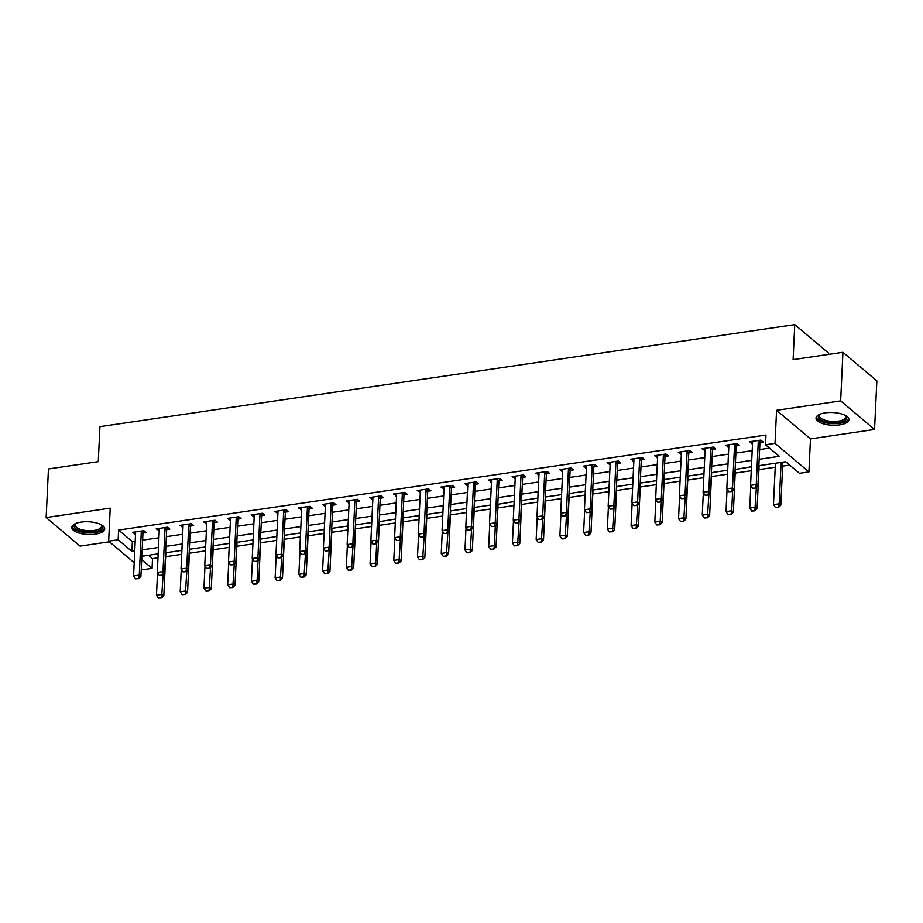 <?xml version="1.0" encoding="UTF-8"?>
<svg xmlns="http://www.w3.org/2000/svg" width="923" height="923" viewBox="0 0 923 923"><rect width="100%" height="100%" fill="white"/><g stroke="black" fill="none" stroke-linecap="round" stroke-linejoin="round"><path stroke-width="1.38" d="M95.404 534.163A16.452 6.357 -177.3 0 0 104.691 528.914A16.452 6.357 -177.3 0 0 81.109 522.118A16.452 6.357 -177.3 0 0 71.821 527.368A16.452 6.357 -177.3 0 0 95.404 534.163M839.595 424.892A16.452 6.357 -177.3 0 0 848.895 419.653A16.452 6.357 -177.3 0 0 825.3 412.858A16.452 6.357 -177.3 0 0 816.013 418.096A16.452 6.357 -177.3 0 0 839.595 424.892M148.534 555.277L152.514 558.646L152.064 568.36L142.569 569.756L141.277 568.672M828.612 354.409L828.669 353.197L794.761 324.631L99.926 426.657L98.276 461.638L48.446 468.953L46.15 517.549L80.059 546.116L109.399 541.813M794.761 324.631L793.111 359.624L842.941 352.298L876.85 380.864L874.554 429.46L840.657 400.905L776.578 410.308L775.02 443.352L808.929 471.918L799.433 473.314L785.692 461.731L758.868 465.665M776.578 410.308L810.486 438.875L874.554 429.46M810.486 438.875L808.929 471.918M152.514 558.646L157.983 557.838M165.667 556.707L181.716 554.354M189.388 553.223L205.448 550.869M213.121 549.739L229.181 547.385M236.853 546.254L252.914 543.901M260.586 542.77L276.635 540.417M284.319 539.286L300.367 536.932M308.051 535.802L324.1 533.448M331.772 532.317L347.833 529.964M355.505 528.833L371.565 526.479M379.238 525.349L395.298 522.995M402.97 521.864L419.019 519.511M426.703 518.38L442.752 516.026M450.436 514.896L466.484 512.542M474.157 511.411L490.217 509.058M497.889 507.927L513.949 505.573M521.622 504.443L537.682 502.089M545.355 500.958L561.403 498.605M569.087 497.474L585.136 495.12M592.82 493.99L608.868 491.636M616.541 490.505L632.601 488.152M640.274 487.021L656.334 484.667M664.006 483.537L680.066 481.183M687.739 480.052L703.788 477.699M711.471 476.568L727.52 474.214M735.204 473.084L751.253 470.73M758.925 469.599L775.239 467.211M782.658 466.115L789.673 465.088M842.941 352.298L840.657 400.905M759.168 459.273L779.277 456.331L765.525 444.748L765.986 435.033L118.617 530.079L132.358 541.663L135.208 541.247M142.627 540.151L158.929 537.763M166.359 536.667L182.662 534.279M190.08 533.182L206.394 530.794M213.813 529.698L230.127 527.31M237.546 526.214L253.86 523.826M261.278 522.73L277.581 520.341M285.011 519.245L301.313 516.857M308.744 515.761L325.046 513.373M332.465 512.277L348.779 509.888M356.197 508.792L372.511 506.404M379.93 505.308L396.244 502.92M403.663 501.824L419.965 499.435M427.395 498.339L443.698 495.951M451.128 494.855L467.43 492.467M474.849 491.371L491.163 488.982M498.582 487.886L514.896 485.498M522.314 484.402L538.628 482.014M546.047 480.918L562.349 478.529M569.779 477.433L586.082 475.045M593.512 473.949L609.815 471.561M617.233 470.465L633.547 468.076M640.966 466.98L657.28 464.592M664.698 463.496L681.012 461.108M688.431 460.012L704.734 457.623M712.164 456.527L728.466 454.139M735.896 453.043L752.199 450.655M759.617 449.559L769.517 448.105M760.067 442.475L763.136 442.013L760.852 440.086L749.453 441.759L752.533 443.571M736.335 445.959L739.404 445.497L737.119 443.571L725.732 445.244L728.801 447.055M712.602 449.443L715.683 448.982L713.387 447.055L701.999 448.728L705.068 450.539M688.87 452.928L691.95 452.466L689.654 450.539L678.267 452.212L681.347 454.024M665.137 456.412L668.217 455.95L665.921 454.024L654.534 455.697L657.614 457.508M641.416 459.896L644.485 459.435L642.2 457.508L630.801 459.181L633.882 460.992M617.683 463.381L620.752 462.919L618.468 460.992L607.069 462.665L610.149 464.477M593.95 466.865L597.019 466.403L594.735 464.477L583.348 466.15L586.417 467.961M570.218 470.349L573.298 469.888L571.002 467.961L559.615 469.634L562.684 471.445M546.485 473.834L549.566 473.372L547.27 471.445L535.882 473.118L538.963 474.93M522.753 477.318L525.833 476.856L523.537 474.93L512.15 476.603L515.23 478.414M499.031 480.802L502.1 480.341L499.816 478.414L488.417 480.087L491.498 481.898M475.299 484.287L478.368 483.825L476.083 481.898L464.684 483.571L467.765 485.383M451.566 487.771L454.635 487.309L452.351 485.383L440.963 487.056L444.032 488.867M427.834 491.255L430.914 490.794L428.618 488.867L417.231 490.54L420.3 492.351M404.101 494.74L407.181 494.278L404.885 492.351L393.498 494.024L396.578 495.836M380.38 498.224L383.449 497.762L381.153 495.836L369.765 497.509L372.846 499.32M356.647 501.708L359.716 501.247L357.432 499.32L346.033 500.993L349.113 502.804M332.915 505.193L335.984 504.731L333.699 502.804L322.3 504.477L325.381 506.289M309.182 508.677L312.251 508.215L309.966 506.289L298.579 507.962L301.648 509.773M285.449 512.161L288.53 511.7L286.234 509.773L274.846 511.446L277.915 513.257M261.717 515.645L264.797 515.184L262.501 513.257L251.114 514.93L254.194 516.742M237.996 519.13L241.065 518.668L238.769 516.742L227.381 518.414L230.462 520.226M214.263 522.614L217.332 522.153L215.047 520.226L203.648 521.899L206.729 523.71M190.53 526.098L193.599 525.637L191.315 523.71L179.916 525.383L182.996 527.195M166.798 529.583L169.867 529.121L167.582 527.195L156.195 528.867L159.264 530.679M143.065 533.067L146.146 532.606L143.85 530.679L132.462 532.352L135.531 534.163M134.193 562.695L108.66 541.19L110.218 508.146L46.15 517.549M108.66 541.19L118.156 539.793L131.897 551.377L134.746 550.962M118.617 530.079L118.156 539.793M765.525 444.748L775.02 443.352M141.704 559.638L152.064 568.36M751.437 466.761L735.377 469.403A2.111 1.742 130.1 0 1 735.412 469.115M727.705 470.245L711.402 472.634M703.984 473.73L687.67 476.118M680.251 477.214L663.937 479.602M656.518 480.698L640.204 483.087M632.786 484.183L616.483 486.571M609.053 487.667L592.751 490.055M585.32 491.151L569.018 493.54M561.599 494.636L545.285 497.024M537.867 498.12L521.553 500.508M514.134 501.604L498.062 504.246A2.111 1.742 130.1 0 1 498.097 503.958M490.401 505.089L474.099 507.477M466.669 508.573L450.366 510.961M442.936 512.057L426.634 514.446M419.215 515.542L402.901 517.93M395.482 519.026L379.411 521.668A2.111 1.742 130.1 0 1 379.445 521.38M371.75 522.51L355.436 524.899M348.017 525.995L331.715 528.383M324.285 529.479L307.982 531.867M300.552 532.963L284.249 535.352M276.831 536.448L260.759 539.09A2.111 1.742 130.1 0 1 260.794 538.801M253.098 539.932L236.784 542.32M229.366 543.416L213.051 545.805M205.633 546.901L189.33 549.289M181.9 550.385L165.598 552.773M158.168 553.869L141.865 556.257M142.165 549.866L158.479 547.477M165.898 546.381L182.2 543.993M189.63 542.897L205.933 540.509M213.363 539.413L229.665 537.024M237.084 535.928L253.398 533.54M260.817 532.444L277.131 530.056M284.549 528.96L300.863 526.572M308.282 525.475L324.584 523.087M332.015 521.991L348.317 519.603M355.747 518.507L372.05 516.119M379.468 515.022L395.782 512.634M403.201 511.538L419.515 509.15M426.934 508.054L443.248 505.666M450.666 504.569L466.969 502.181M474.399 501.085L490.701 498.697M498.132 497.601L514.434 495.213M521.853 494.117L538.167 491.728M545.585 490.632L561.899 488.244M569.318 487.148L585.632 484.76M593.051 483.664L609.353 481.275M616.783 480.179L633.086 477.791M640.516 476.695L656.818 474.307M664.237 473.211L680.551 470.822M687.97 469.726L704.284 467.338M711.702 466.242L728.016 463.854M735.435 462.758L751.737 460.369M132.358 541.663L131.897 551.377M751.853 441.413L751.749 443.686M728.132 444.898L728.016 447.17M704.399 448.382L704.284 450.655M680.666 451.866L680.563 454.139M656.934 455.351L656.83 457.623M633.201 458.835L633.097 461.108M609.468 462.319L609.365 464.592M585.747 465.803L585.632 468.076M562.015 469.288L561.899 471.561M538.282 472.772L538.178 475.045M514.549 476.256L514.446 478.529M490.817 479.741L490.713 482.014M467.084 483.225L466.98 485.498M443.363 486.709L443.248 488.982M419.63 490.194L419.515 492.467M395.898 493.678L395.794 495.951M372.165 497.162L372.061 499.435M348.433 500.647L348.329 502.92M324.7 504.131L324.596 506.404M300.979 507.615L300.863 509.888M277.246 511.1L277.131 513.373M253.513 514.584L253.41 516.857M229.781 518.068L229.677 520.341M206.048 521.553L205.944 523.826M182.316 525.037L182.212 527.31M158.594 528.521L158.479 530.794M134.862 532.006L134.746 534.279M752.557 488.244L755.683 488.059L752.557 488.244L750.561 485.348L752.58 442.59A2.111 1.742 -49.9 0 0 752.522 442.013L752.337 441.332M758.648 440.409L758.394 441.148A2.111 1.742 -49.9 0 0 758.279 441.748L756.26 484.517L757.91 485.902L755.683 488.059M760.875 440.109L760.044 442.532A2.111 1.742 -49.9 0 0 759.929 443.132L757.91 485.902M750.561 485.348L756.26 484.517L755.406 487.829M775.424 463.242L773.474 504.65L779.174 503.808L780.812 505.204L782.831 462.435A2.111 1.742 130.1 0 1 782.866 462.146M778.308 507.131L775.47 507.546L778.585 507.362L779.174 503.808L781.123 462.4M773.474 504.65L775.47 507.546M778.585 507.362L780.812 505.204M728.824 491.728L731.951 491.544L728.824 491.728L726.828 488.832L728.847 446.074A2.111 1.742 -49.9 0 0 728.789 445.497L728.605 444.817M734.916 443.894L734.662 444.632A2.111 1.742 -49.9 0 0 734.546 445.232L732.527 488.002L734.177 489.386L731.951 491.544M737.142 443.594L736.312 446.017A2.111 1.742 -49.9 0 0 736.196 446.617L734.177 489.386M726.828 488.832L732.527 488.002L731.674 491.313M705.091 495.213L708.218 495.028L705.091 495.213L703.107 492.317L705.114 449.559A2.111 1.742 -49.9 0 0 705.057 448.982L704.872 448.301M711.183 447.378L710.929 448.116A2.111 1.742 -49.9 0 0 710.814 448.716L708.795 491.486L710.445 492.87L708.218 495.028M713.41 447.078L712.579 449.501A2.111 1.742 -49.9 0 0 712.464 450.101L710.445 492.87M703.107 492.317L708.795 491.486L707.941 494.797M681.359 498.697L684.485 498.512L681.359 498.697L679.374 495.801L681.393 453.043A2.111 1.742 -49.9 0 0 681.324 452.466L681.139 451.785M687.45 450.862L687.197 451.601A2.111 1.742 -49.9 0 0 687.081 452.201L685.062 494.97L686.712 496.355L684.485 498.512M689.677 450.562L688.846 452.985A2.111 1.742 -49.9 0 0 688.731 453.585L686.712 496.355M679.374 495.801L685.062 494.97L684.208 498.282M750.803 485.694L749.741 508.135L755.441 507.292L757.091 508.688L759.098 465.919A2.111 1.742 130.1 0 1 759.133 465.63M754.576 510.615L751.737 511.03L754.852 510.846L756.375 487.39M749.741 508.135L751.737 511.03M754.852 510.846L757.091 508.688M727.07 489.178L726.009 511.619L731.708 510.777L732.643 490.874M730.854 514.099L728.005 514.515L731.12 514.33L731.708 510.777L733.358 512.173L735.377 469.403M726.009 511.619L728.005 514.515M731.12 514.33L733.358 512.173M703.338 492.663L702.276 515.103L707.976 514.261L709.625 515.657L711.645 472.888A2.111 1.742 130.1 0 1 711.679 472.599M707.122 517.584L704.272 517.999L707.399 517.815L708.91 494.359M702.276 515.103L704.272 517.999M707.399 517.815L709.625 515.657M657.638 502.181L660.753 501.997L657.638 502.181L655.642 499.285L657.661 456.527A2.111 1.742 -49.9 0 0 657.591 455.95L657.407 455.27M663.718 454.347L663.475 455.085A2.111 1.742 -49.9 0 0 663.349 455.685L661.341 498.455L662.991 499.839L660.753 501.997M665.956 454.047L665.125 456.47A2.111 1.742 -49.9 0 0 664.998 457.07L662.991 499.839M655.642 499.285L661.341 498.455L660.476 501.766M679.605 496.147L678.555 518.588L684.243 517.745L685.893 519.141L687.912 476.372A2.111 1.742 130.1 0 1 687.947 476.083M683.389 521.068L680.539 521.483L683.666 521.299L685.189 497.843M678.555 518.588L680.539 521.483M683.666 521.299L685.893 519.141M845.341 415.431A14.237 5.503 2.7 0 1 845.549 415.627A14.237 5.503 2.7 0 1 846.714 418.292A14.237 5.503 2.7 0 1 831.473 422.769A14.237 5.503 2.7 0 1 818.332 416.342A14.237 5.503 2.7 0 1 819.716 414.404A14.237 5.503 2.7 0 1 819.947 414.242M820.132 414.162A13.187 5.1 -177.3 0 0 819.428 415.442A13.187 5.1 -177.3 0 0 819.393 415.731A13.187 5.1 -177.3 0 0 831.969 421.419A13.187 5.1 -177.3 0 0 845.71 417.254A13.187 5.1 -177.3 0 0 845.745 416.965A13.187 5.1 -177.3 0 0 845.156 415.338M816.244 417.161A16.349 6.323 -177.3 0 0 832.223 423.634A16.349 6.323 -177.3 0 0 848.756 418.696M101.138 524.702A14.237 5.503 2.7 0 1 101.357 524.887A14.237 5.503 2.7 0 1 94.515 531.798A14.237 5.503 2.7 0 1 78.259 530.079A14.237 5.503 2.7 0 1 75.524 523.676A14.237 5.503 2.7 0 1 75.755 523.503M75.94 523.433A13.187 5.1 -177.3 0 0 75.201 524.991A13.187 5.1 -177.3 0 0 94.1 530.437A13.187 5.1 -177.3 0 0 101.553 526.237A13.187 5.1 -177.3 0 0 100.965 524.61M72.04 526.433A16.349 6.323 -177.3 0 0 95.427 532.571A16.349 6.323 -177.3 0 0 104.564 527.968M633.905 505.666L637.02 505.481L633.905 505.666L631.909 502.77L633.928 460.012A2.111 1.742 -49.9 0 0 633.87 459.435L633.686 458.754M639.997 457.831L639.743 458.569A2.111 1.742 -49.9 0 0 639.627 459.169L637.608 501.939L639.258 503.323L637.02 505.481M642.223 457.531L641.393 459.954A2.111 1.742 -49.9 0 0 641.277 460.554L639.258 503.323M631.909 502.77L637.608 501.939L636.755 505.25M610.172 509.15L613.299 508.965L610.172 509.15L608.176 506.254L610.195 463.496A2.111 1.742 -49.9 0 0 610.138 462.919L609.953 462.238M616.264 461.315L616.01 462.054A2.111 1.742 -49.9 0 0 615.895 462.654L613.876 505.423L615.526 506.808L613.299 508.965M618.491 461.015L617.66 463.438A2.111 1.742 -49.9 0 0 617.545 464.038L615.526 506.808M608.176 506.254L613.876 505.423L613.022 508.735M586.44 512.634L589.566 512.45L586.44 512.634L584.444 509.738L586.463 466.98A2.111 1.742 -49.9 0 0 586.405 466.403L586.22 465.723M592.531 464.8L592.278 465.538A2.111 1.742 -49.9 0 0 592.162 466.138L590.143 508.908L591.793 510.292L589.566 512.45M594.758 464.5L593.927 466.923A2.111 1.742 -49.9 0 0 593.812 467.523L591.793 510.292M584.444 509.738L590.143 508.908L589.289 512.219M562.707 516.119L565.834 515.934L562.707 516.119L560.723 513.223L562.73 470.465A2.111 1.742 -49.9 0 0 562.672 469.888L562.488 469.207M568.799 468.284L568.545 469.022A2.111 1.742 -49.9 0 0 568.43 469.622L566.41 512.392L568.06 513.776L565.834 515.934M571.025 467.984L570.195 470.407A2.111 1.742 -49.9 0 0 570.079 471.007L568.06 513.776M560.723 513.223L566.41 512.392L565.557 515.703M538.974 519.603L542.101 519.418L538.974 519.603L536.99 516.707L539.009 473.937A2.111 1.742 -49.9 0 0 538.94 473.372L538.755 472.691M545.066 471.768L544.812 472.507A2.111 1.742 -49.9 0 0 544.697 473.107L542.678 515.876L544.328 517.261L542.101 519.418M547.293 471.468L546.462 473.891A2.111 1.742 -49.9 0 0 546.347 474.491L544.328 517.261M536.99 516.707L542.678 515.876L541.824 519.188M655.872 499.631L654.822 522.072L660.51 521.23L662.16 522.626L664.179 479.856A2.111 1.742 130.1 0 1 664.214 479.568M659.657 524.552L656.807 524.968L659.933 524.783L661.456 501.327M654.822 522.072L656.807 524.968M659.933 524.783L662.16 522.626M632.151 503.116L631.09 525.556L636.789 524.714L638.428 526.11L640.447 483.34A2.111 1.742 130.1 0 1 640.481 483.052M635.924 528.037L633.086 528.452L636.201 528.268L637.724 504.812M631.09 525.556L633.086 528.452M636.201 528.268L638.428 526.11M608.419 506.6L607.357 529.041L613.057 528.198L614.706 529.594L616.714 486.825A2.111 1.742 130.1 0 1 616.749 486.536M612.203 531.521L609.353 531.936L612.468 531.752L613.991 508.296M607.357 529.041L609.353 531.936M612.468 531.752L614.706 529.594M584.686 510.084L583.624 532.525L589.324 531.683L590.974 533.079L592.993 490.309A2.111 1.742 130.1 0 1 593.028 490.021M588.47 535.005L585.62 535.421L588.736 535.236L590.259 511.78M583.624 532.525L585.62 535.421M588.736 535.236L590.974 533.079M560.953 513.569L559.892 536.009L565.591 535.167L567.241 536.563L569.26 493.793A2.111 1.742 130.1 0 1 569.295 493.505M564.738 538.49L561.888 538.905L565.014 538.72L566.526 515.265M559.892 536.009L561.888 538.905M565.014 538.72L567.241 536.563M515.253 523.087L518.368 522.903L515.253 523.087L513.257 520.191L515.276 477.422A2.111 1.742 -49.9 0 0 515.207 476.856L515.022 476.176M521.333 475.253L521.091 475.991A2.111 1.742 -49.9 0 0 520.964 476.591L518.957 519.361L520.607 520.745L518.368 522.903M523.572 474.953L522.741 477.376A2.111 1.742 -49.9 0 0 522.614 477.976L520.607 520.745M513.257 520.191L518.957 519.361L518.091 522.672M537.221 517.053L536.171 539.494L541.859 538.651L543.509 540.047L545.528 497.278A2.111 1.742 130.1 0 1 545.562 496.989M541.005 541.974L538.155 542.389L541.282 542.205L542.805 518.749M536.171 539.494L538.155 542.389M541.282 542.205L543.509 540.047M491.521 526.572L494.636 526.387L491.521 526.572L489.525 523.676L491.544 480.906A2.111 1.742 -49.9 0 0 491.486 480.341L491.301 479.66M497.612 478.737L497.359 479.475A2.111 1.742 -49.9 0 0 497.243 480.075L495.224 522.845L496.874 524.229L494.636 526.387M499.839 478.437L499.008 480.86A2.111 1.742 -49.9 0 0 498.893 481.46L496.874 524.229M489.525 523.676L495.224 522.845L494.37 526.156M513.488 520.537L512.438 542.978L518.126 542.136L519.776 543.532L521.795 500.762A2.111 1.742 130.1 0 1 521.83 500.474M517.272 545.458L514.423 545.874L517.549 545.689L519.072 522.233M512.438 542.978L514.423 545.874M517.549 545.689L519.776 543.532M467.788 530.056L470.915 529.871L467.788 530.056L465.792 527.16L467.811 484.39A2.111 1.742 -49.9 0 0 467.753 483.825L467.569 483.144M473.88 482.221L473.626 482.96A2.111 1.742 -49.9 0 0 473.511 483.56L471.491 526.329L473.141 527.714L470.915 529.871M476.106 481.921L475.276 484.344A2.111 1.742 -49.9 0 0 475.16 484.944L473.141 527.714M465.792 527.16L471.491 526.329L470.638 529.64M489.767 524.022L488.705 546.462L494.405 545.62L495.339 525.718M493.54 548.943L490.701 549.358L493.817 549.173L494.405 545.62L496.043 547.016L498.062 504.246M488.705 546.462L490.701 549.358M493.817 549.173L496.043 547.016M444.055 533.54L447.182 533.356L444.055 533.54L442.059 530.644L444.078 487.875A2.111 1.742 -49.9 0 0 444.021 487.309L443.836 486.629M450.147 485.706L449.893 486.444A2.111 1.742 -49.9 0 0 449.778 487.044L447.759 529.814L449.409 531.198L447.182 533.356M452.374 485.406L451.543 487.829A2.111 1.742 -49.9 0 0 451.428 488.429L449.409 531.198M442.059 530.644L447.759 529.814L446.905 533.125M466.034 527.506L464.973 549.946L470.672 549.104L472.322 550.5L474.33 507.731A2.111 1.742 130.1 0 1 474.364 507.442M469.819 552.427L466.969 552.842L470.084 552.658L471.607 529.202M464.973 549.946L466.969 552.842M470.084 552.658L472.322 550.5M420.323 537.024L423.449 536.84L420.323 537.024L418.338 534.129L420.346 491.359A2.111 1.742 -49.9 0 0 420.288 490.794L420.103 490.113M426.414 489.19L426.161 489.928A2.111 1.742 -49.9 0 0 426.045 490.528L424.026 533.298L425.676 534.682L423.449 536.84M428.641 488.89L427.811 491.313A2.111 1.742 -49.9 0 0 427.695 491.913L425.676 534.682M418.338 534.129L424.026 533.298L423.172 536.609M442.302 530.99L441.24 553.431L446.94 552.589L448.59 553.985L450.609 511.215A2.111 1.742 130.1 0 1 450.643 510.927M446.086 555.911L443.236 556.327L446.363 556.142L447.874 532.686M441.24 553.431L443.236 556.327M446.363 556.142L448.59 553.985M396.59 540.509L399.717 540.324L396.59 540.509L394.606 537.613L396.625 494.843A2.111 1.742 -49.9 0 0 396.555 494.278L396.371 493.597M402.682 492.674L402.428 493.413A2.111 1.742 -49.9 0 0 402.313 494.013L400.294 536.782L401.943 538.167L399.717 540.324M404.909 492.374L404.078 494.797A2.111 1.742 -49.9 0 0 403.962 495.397L401.943 538.167M394.606 537.613L400.294 536.782L399.44 540.093M418.569 534.475L417.508 556.915L423.207 556.073L424.857 557.469L426.876 514.699A2.111 1.742 130.1 0 1 426.911 514.411M422.353 559.396L419.504 559.811L422.63 559.626L424.142 536.171M417.508 556.915L419.504 559.811M422.63 559.626L424.857 557.469M372.869 543.993L375.984 543.809L372.869 543.993L370.873 541.097L372.892 498.328A2.111 1.742 -49.9 0 0 372.823 497.762L372.638 497.082M378.949 496.159L378.707 496.897A2.111 1.742 -49.9 0 0 378.58 497.497L376.572 540.267L378.222 541.651L375.984 543.809M381.187 495.859L380.357 498.282A2.111 1.742 -49.9 0 0 380.23 498.882L378.222 541.651M370.873 541.097L376.572 540.267L375.707 543.578M349.136 547.477L352.251 547.293L349.136 547.477L347.14 544.582L349.159 501.812A2.111 1.742 -49.9 0 0 349.102 501.247L348.917 500.566M355.228 499.643L354.974 500.381A2.111 1.742 -49.9 0 0 354.859 500.981L352.84 543.751L354.49 545.135L352.251 547.293M357.455 499.343L356.624 501.766A2.111 1.742 -49.9 0 0 356.509 502.366L354.49 545.135M347.14 544.582L352.84 543.751L351.986 547.062M325.404 550.962L328.53 550.777L325.404 550.962L323.408 548.066L325.427 505.296A2.111 1.742 -49.9 0 0 325.369 504.731L325.184 504.05M331.495 503.127L331.242 503.866A2.111 1.742 -49.9 0 0 331.126 504.466L329.107 547.235L330.757 548.62L328.53 550.777M333.722 502.827L332.891 505.25A2.111 1.742 -49.9 0 0 332.776 505.85L330.757 548.62M323.408 548.066L329.107 547.235L328.253 550.546M301.671 554.446L304.798 554.261L301.671 554.446L299.675 551.55L301.694 508.781A2.111 1.742 -49.9 0 0 301.636 508.215L301.452 507.535M307.763 506.612L307.509 507.35A2.111 1.742 -49.9 0 0 307.394 507.95L305.375 550.719L307.024 552.104L304.798 554.261M309.99 506.312L309.159 508.735A2.111 1.742 -49.9 0 0 309.043 509.334L307.024 552.104M299.675 551.55L305.375 550.719L304.521 554.031M277.938 557.93L281.065 557.746L277.938 557.93L275.954 555.035L277.961 512.265A2.111 1.742 -49.9 0 0 277.904 511.7L277.719 511.019M284.03 510.096L283.776 510.834A2.111 1.742 -49.9 0 0 283.661 511.434L281.642 554.204L283.292 555.588L281.065 557.746M286.257 509.796L285.426 512.219A2.111 1.742 -49.9 0 0 285.311 512.819L283.292 555.588M275.954 555.035L281.642 554.204L280.788 557.515M254.206 561.415L257.332 561.23L254.206 561.415L252.221 558.519L254.24 515.749A2.111 1.742 -49.9 0 0 254.171 515.184L253.987 514.503M260.298 513.58L260.044 514.319A2.111 1.742 -49.9 0 0 259.928 514.919L257.909 557.688L259.559 559.073L257.332 561.23M262.524 513.28L261.694 515.703A2.111 1.742 -49.9 0 0 261.578 516.303L259.559 559.073M252.221 558.519L257.909 557.688L257.056 560.999M230.485 564.899L233.6 564.714L230.485 564.899L228.489 562.003L230.508 519.234A2.111 1.742 -49.9 0 0 230.438 518.668L230.254 517.988M236.565 517.065L236.323 517.803A2.111 1.742 -49.9 0 0 236.196 518.403L234.188 561.172L235.838 562.557L233.6 564.714M238.803 516.765L237.972 519.188A2.111 1.742 -49.9 0 0 237.846 519.787L235.838 562.557M228.489 562.003L234.188 561.172L233.323 564.484M206.752 568.383L209.867 568.199L206.752 568.383L204.756 565.487L206.775 522.718A2.111 1.742 -49.9 0 0 206.717 522.153L206.533 521.472M212.844 520.549L212.59 521.287A2.111 1.742 -49.9 0 0 212.475 521.887L210.456 564.657L212.105 566.041L209.867 568.199M215.071 520.249L214.24 522.672A2.111 1.742 -49.9 0 0 214.124 523.272L212.105 566.041M204.756 565.487L210.456 564.657L209.602 567.968M183.019 571.868L186.146 571.683L183.019 571.868L181.023 568.972L183.042 526.202A2.111 1.742 -49.9 0 0 182.985 525.637L182.8 524.956M189.111 524.033L188.857 524.772A2.111 1.742 -49.9 0 0 188.742 525.372L186.723 568.141L188.373 569.526L186.146 571.683M191.338 523.733L190.507 526.156A2.111 1.742 -49.9 0 0 190.392 526.756L188.373 569.526M181.023 568.972L186.723 568.141L185.869 571.452M394.836 537.959L393.786 560.399L399.474 559.557L401.124 560.953L403.143 518.184A2.111 1.742 130.1 0 1 403.178 517.895M398.621 562.88L395.771 563.295L398.898 563.111L400.42 539.655M393.786 560.399L395.771 563.295M398.898 563.111L401.124 560.953M371.104 541.443L370.054 563.884L375.742 563.042L376.688 543.139M374.888 566.364L372.038 566.78L375.165 566.595L375.742 563.042L377.392 564.438L379.411 521.668M370.054 563.884L372.038 566.78M375.165 566.595L377.392 564.438M347.383 544.928L346.321 567.368L352.021 566.526L353.659 567.922L355.678 525.152A2.111 1.742 130.1 0 1 355.713 524.864M351.155 569.849L348.317 570.264L351.432 570.079L352.955 546.624M346.321 567.368L348.317 570.264M351.432 570.079L353.659 567.922M323.65 548.412L322.589 570.852L328.288 570.01L329.938 571.406L331.945 528.637A2.111 1.742 130.1 0 1 331.98 528.348M327.434 573.333L324.584 573.748L327.7 573.564L329.223 550.108M322.589 570.852L324.584 573.748M327.7 573.564L329.938 571.406M299.917 551.896L298.856 574.337L304.555 573.495L306.205 574.891L308.224 532.121A2.111 1.742 130.1 0 1 308.259 531.833M303.702 576.817L300.852 577.233L303.979 577.048L305.49 553.592M298.856 574.337L300.852 577.233M303.979 577.048L306.205 574.891M276.185 555.381L275.123 577.821L280.823 576.979L282.473 578.375L284.492 535.605A2.111 1.742 130.1 0 1 284.526 535.317M279.969 580.302L277.119 580.717L280.246 580.532L281.757 557.077M275.123 577.821L277.119 580.717M280.246 580.532L282.473 578.375M252.452 558.865L251.402 581.305L257.09 580.463L258.036 560.561M256.236 583.786L253.387 584.201L256.513 584.017L257.09 580.463L258.74 581.859L260.759 539.09M251.402 581.305L253.387 584.201M256.513 584.017L258.74 581.859M228.719 562.349L227.669 584.79L233.357 583.947L235.007 585.344L237.026 542.574A2.111 1.742 130.1 0 1 237.061 542.286M232.504 587.27L229.654 587.686L232.781 587.501L234.304 564.045M227.669 584.79L229.654 587.686M232.781 587.501L235.007 585.344M204.998 565.834L203.937 588.274L209.636 587.432L211.275 588.828L213.294 546.058A2.111 1.742 130.1 0 1 213.328 545.77M208.771 590.755L205.933 591.17L209.048 590.985L210.571 567.53M203.937 588.274L205.933 591.17M209.048 590.985L211.275 588.828M159.287 575.352L162.413 575.167L159.287 575.352L157.302 572.456L159.31 529.687A2.111 1.742 -49.9 0 0 159.252 529.121L159.068 528.441M165.379 527.518L165.125 528.256A2.111 1.742 -49.9 0 0 165.009 528.856L162.99 571.625L164.64 573.01L162.413 575.167M167.605 527.218L166.775 529.64A2.111 1.742 -49.9 0 0 166.659 530.24L164.64 573.01M157.302 572.456L162.99 571.625L162.136 574.937M181.266 569.318L180.204 591.758L185.904 590.916L187.554 592.312L189.561 549.543A2.111 1.742 130.1 0 1 189.596 549.254M185.05 594.239L182.2 594.654L185.315 594.47L186.838 571.014M180.204 591.758L182.2 594.654M185.315 594.47L187.554 592.312M135.554 578.836L138.681 578.652L135.554 578.836L133.57 575.94L135.577 533.171A2.111 1.742 -49.9 0 0 135.519 532.606L135.335 531.925M141.646 531.002L141.392 531.74A2.111 1.742 -49.9 0 0 141.277 532.34L139.258 575.11L140.907 576.494L138.681 578.652M143.873 530.702L143.042 533.125A2.111 1.742 -49.9 0 0 142.927 533.725L140.907 576.494M133.57 575.94L139.258 575.11L138.404 578.421M157.533 572.802L156.472 595.243L162.171 594.4L163.821 595.797L165.84 553.027A2.111 1.742 130.1 0 1 165.875 552.739M161.317 597.723L158.468 598.139L161.594 597.954L163.106 574.498M156.472 595.243L158.468 598.139M161.594 597.954L163.821 595.797M758.279 441.748L759.929 443.132M758.394 441.148L760.044 442.532M734.546 445.232L736.196 446.617M734.662 444.632L736.312 446.017M710.814 448.716L712.464 450.101M710.929 448.116L712.579 449.501M687.081 452.201L688.731 453.585M687.197 451.601L688.846 452.985M663.349 455.685L664.998 457.07M663.475 455.085L665.125 456.47M639.627 459.169L641.277 460.554M639.743 458.569L641.393 459.954M615.895 462.654L617.545 464.038M616.01 462.054L617.66 463.438M592.162 466.138L593.812 467.523M592.278 465.538L593.927 466.923M568.43 469.622L570.079 471.007M568.545 469.022L570.195 470.407M544.697 473.107L546.347 474.491M544.812 472.507L546.462 473.891M520.964 476.591L522.614 477.976M521.091 475.991L522.741 477.376M497.243 480.075L498.893 481.46M497.359 479.475L499.008 480.86M473.511 483.56L475.16 484.944M473.626 482.96L475.276 484.344M449.778 487.044L451.428 488.429M449.893 486.444L451.543 487.829M426.045 490.528L427.695 491.913M426.161 489.928L427.811 491.313M402.313 494.013L403.962 495.397M402.428 493.413L404.078 494.797M378.58 497.497L380.23 498.882M378.707 496.897L380.357 498.282M354.859 500.981L356.509 502.366M354.974 500.381L356.624 501.766M331.126 504.466L332.776 505.85M331.242 503.866L332.891 505.25M307.394 507.95L309.043 509.334M307.509 507.35L309.159 508.735M283.661 511.434L285.311 512.819M283.776 510.834L285.426 512.219M259.928 514.919L261.578 516.303M260.044 514.319L261.694 515.703M236.196 518.403L237.846 519.787M236.323 517.803L237.972 519.188M212.475 521.887L214.124 523.272M212.59 521.287L214.24 522.672M188.742 525.372L190.392 526.756M188.857 524.772L190.507 526.156M165.009 528.856L166.659 530.24M165.125 528.256L166.775 529.64M141.277 532.34L142.927 533.725M141.392 531.74L143.042 533.125"/></g></svg>
